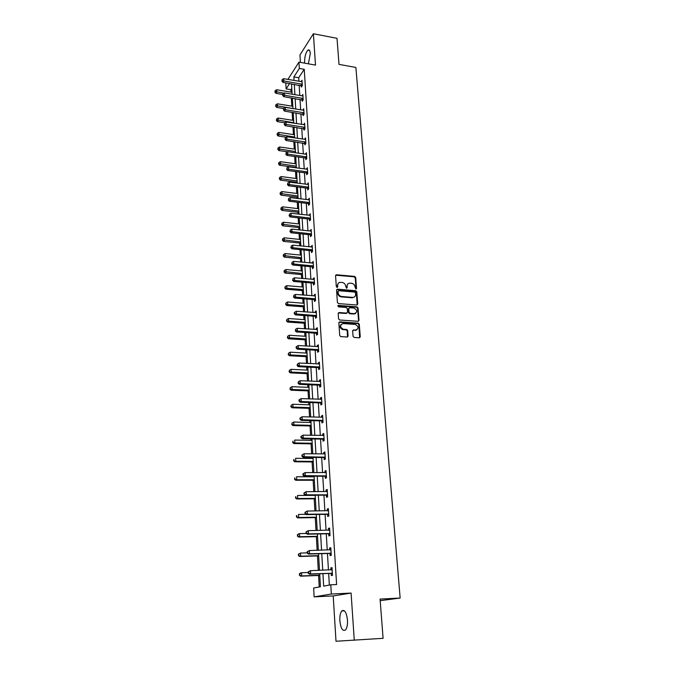 <?xml version="1.0" encoding="UTF-8"?>
<svg xmlns="http://www.w3.org/2000/svg" width="675" height="675" viewBox="0 0 675 675"><rect width="100%" height="100%" fill="white"/><g stroke="black" fill="none" stroke-linecap="round" stroke-linejoin="round"><path stroke-width="1.01" d="M355.894 289.06L356.535 288.402L355.7 277.518L354.62 276.404L336.437 274.759L335.559 275.704L336.319 286.673L337.112 287.466L337.745 286.799L337.652 285.373C337.694 283.449 338.648 282.437 340.512 282.336L342.183 282.479C344.166 282.85 345.322 284.048 345.659 286.065L346.528 288.267L347.178 287.601L347.077 286.183C347.11 284.268 348.055 283.264 349.912 283.163L351.565 283.298C353.523 283.669 354.679 284.858 355.025 286.867L355.894 289.06M356.054 289.06L355.252 277.906L354.173 276.801L335.644 275.223M337.281 287.449L337.652 285.373M346.705 288.259L347.077 286.183M347.482 620.038C346.477 612.267 344.579 609.247 341.778 610.976C340.293 612.908 339.652 616.182 339.854 620.789C340.808 628.585 342.723 631.623 345.575 629.91C347.051 627.961 347.692 624.67 347.482 620.038M308.382 63.83L310.298 53.527C310.019 50.541 309.243 49.393 307.96 50.085C305.733 52.532 304.611 56.607 304.594 62.311L304.67 63.155M353.059 336.327L354.164 337.466L359.319 337.795L360.256 336.791L359.294 324.278L358.265 323.156L339.795 321.857L338.842 322.852L339.719 335.475L340.723 336.606L347.127 337.019L348.081 336.007L347.692 330.615L346.663 329.484L343.254 329.248C339.778 326.978 339.719 325.088 343.069 323.57L355.362 324.43C358.847 326.649 358.931 328.539 355.615 330.083L353.599 329.948L352.662 330.944L353.059 336.327M354.274 640.322L351.093 593.072L333.214 595.924L335.998 641.25L383.088 638.322L380.076 599.079L400.148 598.042L355.885 67.458L339.01 64.378L337.011 38.323L313.386 33.75L315.503 65.112L298.957 62.125L299.346 68.445L304.248 69.314L336.614 584.542L330.784 584.795L331.349 594.025L314.137 596.869L313.647 588.009L320.423 586.744L319.68 573.792M351.093 593.072L331.349 594.025M356.813 305.007L357.742 304.045L356.805 291.828L355.717 290.714L337.483 289.17L336.563 290.132L337.416 302.451L338.504 303.581L356.813 305.007M358.045 307.952L358.99 320.321L358.062 321.308L339.668 320.001L338.563 318.862L338.192 313.512L339.145 312.533L346.621 313.09L347.566 312.112L347.304 308.593L346.233 307.462L338.445 306.872L338.335 305.395L356.957 306.838L358.045 307.952L357.581 308.323L358.535 320.676L358.99 320.321M313.386 33.75L299.962 54.945L300.417 62.387M380.202 600.666L400.148 598.042M304.248 69.314L298.713 77.752L298.924 81.304M299.16 85.134L299.784 95.504M300.012 99.326L300.653 109.865M300.881 113.678L301.531 124.386M301.759 128.191L302.417 139.075M302.645 142.872L303.311 153.934M303.539 157.722L304.223 168.961M304.45 172.741L305.142 184.165M305.37 187.937L306.07 199.547M306.298 203.31L307.007 215.114M307.235 218.869L307.96 230.858M308.188 234.605L308.922 246.797M309.15 250.526L309.901 262.921M310.12 266.642L310.88 279.239M311.108 282.952L311.884 295.76M312.103 299.464L312.888 312.483M313.116 316.17L313.917 329.408M314.137 333.079L314.947 346.545M315.174 350.198L316.001 363.892M316.221 367.538L317.056 381.459M317.275 385.087L318.136 399.246M318.355 402.857L319.224 417.251M319.435 420.854L320.321 435.493M320.541 439.071L321.443 453.971M321.654 457.532L322.574 472.686M322.785 476.229L323.713 491.645M323.933 495.163L324.877 510.848M325.088 514.35L326.05 530.305M326.261 533.79L327.24 550.024M327.451 553.483L328.447 570.004M328.657 573.438L329.358 585.065M301.733 81.776L301.05 81.667L301.97 80.266L302.307 85.691L301.379 87.075L301.295 85.615M302.155 99.79L302.248 101.275L303.185 99.917L302.847 94.433L301.919 95.858M303.041 114.134L303.126 115.636L304.071 114.303L303.725 108.751L302.797 110.202M303.927 128.647L304.02 130.157L304.965 128.857L304.619 123.238L303.683 124.715M304.822 143.311L304.914 144.847L305.876 143.572L305.522 137.894L304.585 139.396M305.733 158.153L305.826 159.705L306.796 158.456L306.442 152.71L305.497 154.238M306.652 173.163L306.745 174.732L307.724 173.517L307.361 167.704L306.416 169.256M307.581 188.35L307.682 189.937L308.661 188.755L308.298 182.874L307.344 184.452M308.526 203.707L308.618 205.31L309.614 204.162L309.243 198.214L308.289 199.817M309.479 219.248L309.572 220.877L310.567 219.755L310.205 213.739L309.234 215.367M310.441 234.976L310.542 236.621L311.546 235.533L311.167 229.441L310.205 231.103M311.411 250.889L311.512 252.551L312.525 251.505L312.145 245.337L311.175 247.025M312.398 266.988L312.5 268.675L313.521 267.663L313.141 261.419L312.162 263.132M313.394 283.289L313.504 284.993L314.533 284.015L314.145 277.703L313.158 279.442M314.407 299.784L314.516 301.506L315.554 300.561L315.157 294.173L314.12 295.127L314.17 295.945M315.427 316.474L315.537 318.22L316.583 317.317L316.187 310.846L315.141 311.766L315.2 312.652M315.394 315.841L315.419 316.271M316.465 333.374L316.575 335.137L317.63 334.277L317.225 327.729L316.17 328.607L316.229 329.56M317.512 350.477L317.621 352.266L318.693 351.447L318.279 344.815L317.216 345.651L317.284 346.68M318.575 367.799L318.684 369.605L319.764 368.828L319.351 362.112L318.271 362.914L318.338 364.011M319.646 385.332L319.756 387.163L320.844 386.421L320.431 379.628L319.343 380.388L319.418 381.561M320.735 403.085L320.844 404.941L321.941 404.249L321.519 397.364L320.431 398.081L320.507 399.33M321.84 421.065L321.95 422.947L323.055 422.288L322.625 415.327L321.528 415.994L321.604 417.319M322.954 439.273L323.063 441.172L324.186 440.572L323.747 433.51L322.633 434.135L322.726 435.544M324.084 457.718L324.202 459.641L325.325 459.084L324.886 451.929L323.764 452.512L323.857 453.997M325.223 476.39L325.342 478.339L326.481 477.833L326.033 470.593L324.903 471.125L324.996 472.694M326.379 495.315L326.506 497.289L327.653 496.825L327.198 489.493L326.059 489.974L326.16 491.628M327.561 514.477L327.679 516.476L328.835 516.071L328.379 508.638L327.223 509.068L327.333 510.815M328.75 533.891L328.868 535.925L330.041 535.57L329.577 528.036L328.413 528.415L328.523 530.255M329.948 553.567L330.075 555.626L331.256 555.322L330.784 547.695L329.611 548.016L329.729 549.948M331.172 573.505L331.298 575.589L332.488 575.336L332.016 567.608L330.826 567.877L330.952 569.903M291.794 88.29L290.874 89.707L291.009 92.138M291.338 97.9L291.811 106.135M292.157 112.295L292.613 120.285M292.992 126.858L293.431 134.587M293.827 141.59L294.258 149.057M294.68 156.482L295.093 163.688M295.54 171.56L295.937 178.487M296.148 182.174L296.198 183.018M296.409 186.806L296.789 193.447M297 197.125L297.076 198.45M297.287 202.23L297.65 208.583M297.861 212.254L297.962 214.068M298.181 217.839L298.527 223.898M298.738 227.559L298.865 229.871M299.084 233.634L299.413 239.389M299.616 243.042L299.776 245.869M299.995 249.615L300.299 255.057M300.51 258.702L300.704 262.052M300.915 265.79L301.21 270.911M301.413 274.548L301.632 278.429M301.852 282.158L302.122 286.959M302.332 290.579L302.586 295.009M302.797 298.721L303.05 303.193M303.252 306.796L303.539 311.799M303.75 315.495L303.986 319.613M304.189 323.215L304.509 328.784M304.72 332.471L304.931 336.243M305.134 339.82L305.488 345.988M305.699 349.658L305.893 353.067M306.096 356.636L306.484 363.403M306.695 367.065L306.863 370.094M307.066 373.655L307.488 381.038M307.699 384.683L307.851 387.34M308.053 390.876L308.509 398.9M308.711 402.519L308.846 404.789M309.04 408.316L309.538 416.981M309.741 420.593L309.85 422.457M310.053 425.967L310.584 435.299M310.787 438.893L310.871 440.345M311.074 443.838L311.639 453.853M311.842 457.422L311.901 458.46M312.103 461.936L312.711 472.643M312.913 476.204L312.947 476.803M313.149 480.263L313.799 491.678M314.204 498.817L314.896 510.967M315.276 517.615L316.01 530.516M316.364 536.65L317.14 550.319M317.461 555.93L318.288 570.392M318.575 575.463L319.233 586.963M333.214 595.924L314.137 596.869M290.874 89.707L286.116 88.906L285.778 82.848M322.937 573.666L323.663 586.136L330.784 584.795M299.346 68.445L293.87 76.908L294.081 80.468M294.3 84.299L294.907 94.694M295.135 98.516L295.751 109.08M295.971 112.902L296.603 123.626M296.823 127.44L297.464 138.341M297.683 142.147L298.333 153.225M298.552 157.022L299.219 168.286M299.438 172.074L300.105 183.516M300.324 187.304L301.008 198.931M301.227 202.703L301.919 214.523M302.138 218.287L302.847 230.302M303.067 234.056L303.775 246.274M303.995 250.012L304.72 262.432M304.94 266.161L305.682 278.783M305.902 282.504L306.652 295.338M306.863 299.05L307.631 312.095M307.851 315.79L308.627 329.054M308.838 332.741L309.631 346.233M309.842 349.895L310.643 363.614M310.863 367.267L311.673 381.223M311.884 384.86L312.719 399.043M312.93 402.671L313.774 417.099M313.985 420.702L314.845 435.383M315.056 438.969L315.925 453.904M316.136 457.473L317.022 472.66M317.233 476.212L318.136 491.662M318.347 495.197L319.267 510.916M319.469 514.426L320.406 530.423M320.608 533.908L321.562 550.192M321.764 553.652L322.734 570.215M287.913 79.414L298.957 62.125M289.609 83.506L286.116 88.906M319.486 570.341L318.532 553.753M318.33 550.285L317.393 533.984M317.191 530.491L316.271 514.468M316.069 510.958L315.166 495.214M314.963 491.678L314.077 476.204M313.875 472.652L312.998 457.439M312.795 453.862L311.934 438.91M311.732 435.324L310.888 420.618M310.677 417.015L309.85 402.562M309.639 398.933L308.821 384.725M308.61 381.088L307.808 367.116M307.598 363.462L306.813 349.726M306.602 346.056L305.826 332.547M305.615 328.86L304.847 315.571M304.636 311.875L303.885 298.814M303.674 295.102L302.94 282.251M302.721 278.53L301.995 265.891M301.784 262.153L301.067 249.725M300.856 245.978L300.147 233.744M299.936 229.989L299.244 217.957M299.025 214.194L298.35 202.357M298.131 198.585L297.464 186.941M297.245 183.153L296.587 171.695M296.367 167.906L295.726 156.634M295.507 152.828L294.865 141.733M294.646 137.928L294.022 127.01M293.802 123.196L293.186 112.455M292.967 108.633L292.359 98.061M292.14 94.238L291.541 83.835M298.713 77.752L293.87 76.908M301.911 95.791L302.94 95.909M302.788 110.092L303.801 110.253M303.674 124.554L304.712 124.715M304.568 139.177L305.615 139.328M305.48 153.968L306.526 154.119M306.391 168.927L307.446 169.071M307.319 184.064L308.382 184.199M308.256 199.378L309.327 199.505M309.209 214.869L310.281 214.988M310.171 230.538L311.243 230.656M311.141 246.4L312.221 246.51M312.12 262.448L313.208 262.55M313.116 278.691L314.212 278.783M314.12 295.127L315.225 295.22M315.141 311.766L316.246 311.85M355.202 313.74L354.308 313.673M316.17 328.607L317.284 328.683M356.062 330.328L355.362 330.277M347.22 329.738L346.334 329.678M343.221 329.468L342.082 329.392M317.216 345.651L318.338 345.718M318.271 362.914L319.402 362.973M319.343 380.388L320.473 380.438M320.431 398.081L321.57 398.123M321.528 415.994L322.667 416.028M322.633 434.135L323.789 434.16M323.764 452.512L324.92 452.528M324.903 471.125L326.067 471.125M326.059 489.974L327.232 489.966M327.223 509.068L328.404 509.051M328.413 528.415L329.594 528.39M329.611 548.016L330.809 547.982M330.826 567.877L332.032 567.835M347.777 284.015L346.629 286.571M338.335 283.23L337.213 285.761M357.168 304.973L356.349 292.207L355.269 291.094L336.665 289.617M355.48 292.84L354.721 292.064L338.715 290.723L338.074 291.389L338.175 292.899C338.512 294.941 339.685 296.139 341.677 296.502L352.654 297.397C354.577 297.337 355.556 296.325 355.598 294.342L355.48 292.84M354.4 296.966L352.198 297.768L341.229 296.882C339.238 296.519 338.074 295.321 337.736 293.288L337.635 291.777M358.4 321.266L358.535 320.676M346.992 313.04L346.174 313.453L338.318 312.947M357.581 308.323L356.51 307.201L337.711 305.783M354.333 313.656C357.649 312.086 357.531 310.222 353.962 308.062L349.675 307.733L348.73 308.703L348.992 312.221L350.055 313.343L354.333 313.656L353.877 314.018L355.725 313.343M348.857 308.146L348.73 308.703M353.877 314.018L349.599 313.706L348.536 312.584L348.283 309.066M356.957 329.788L352.806 330.337M341.187 324.253C339.382 326.481 339.922 328.252 342.799 329.594L343.474 329.273M347.473 336.977L347.237 330.961L346.216 329.839L343.027 329.619M359.64 337.762L358.838 324.624L357.801 323.511L338.977 322.262M292.03 92.306L276.683 89.75L276.792 91.994L275.94 93.344L282.563 94.441M275.24 91.513L275.189 90.619L274.894 92.053L275.24 91.513L284.04 93.192M275.189 90.619L276.683 89.75M275.94 93.344L274.894 92.053M302.214 84.232L283.787 80.958L283.669 78.68L302.062 81.726M302.079 86.029L282.901 82.358L283.787 80.958L282.201 80.477L282.15 79.566L282.201 80.477M281.846 81.034L282.901 82.358M283.669 78.68L282.15 79.566M292.832 106.296L277.408 103.815L277.518 106.085L276.657 107.409L283.551 108.506M275.948 105.595L275.906 104.692L275.611 106.127L275.948 105.595L292.958 108.557M275.906 104.692L277.408 103.815M276.657 107.409L275.611 106.127M293.642 120.445L278.134 118.041L278.252 120.336L277.383 121.627L284.732 122.757M276.674 119.838L276.632 118.918L276.328 120.361L276.674 119.838L293.777 122.723M276.632 118.918L278.134 118.041M277.383 121.627L276.328 120.361M303.092 98.44L284.572 95.259L284.445 92.956L302.797 95.943M302.974 100.221L283.669 96.635L284.572 95.259L282.968 94.77L282.918 93.85L282.968 94.77M282.606 95.318L283.669 96.635M284.445 92.956L282.918 93.85M303.978 112.809L285.356 109.721L285.23 107.392L303.817 110.253M303.877 114.581L284.453 111.071L285.356 109.721L283.745 109.223L283.694 108.295L283.745 109.223M283.382 109.763L284.453 111.071M285.23 107.392L283.694 108.295M294.469 134.747L278.876 132.418L278.994 134.738L278.117 136.012L286.116 137.194M277.408 134.241L277.358 133.312L277.062 134.747L277.408 134.241L294.595 137.05M277.358 133.312L278.876 132.418M278.117 136.012L277.062 134.747M295.296 149.209L279.627 146.964L279.745 149.31L278.859 150.559L287.533 151.782M278.151 148.804L278.1 147.859L277.796 149.302L278.151 148.804L295.431 151.537M278.1 147.859L279.627 146.964M278.859 150.559L277.796 149.302M296.139 163.831L280.378 161.679L280.505 164.05L279.61 165.265L296.35 167.527M278.893 163.527L278.851 162.582L278.539 164.017L278.893 163.527L296.274 166.185M278.851 162.582L280.378 161.679M279.61 165.265L278.539 164.017M304.872 127.339L286.149 124.36L286.023 121.998L304.712 124.757M304.796 129.094L285.247 125.677L286.149 124.36L284.529 123.846L284.479 122.901L284.529 123.846M284.167 124.377L285.247 125.677M286.023 121.998L284.479 122.901M305.783 142.037L286.959 139.16L286.824 136.772L305.623 139.421M305.724 143.775L286.04 140.451L286.959 139.16L285.331 138.637L285.272 137.683L285.331 138.637M284.96 139.151L286.04 140.451M286.824 136.772L285.272 137.683M306.695 156.904L287.769 154.128L287.643 151.715L306.534 154.263M306.661 158.625L305.201 157.95L286.85 155.393L287.769 154.128L286.132 153.596L286.082 152.634L286.132 153.596M285.761 154.102L286.85 155.393M287.643 151.715L286.082 152.634M296.983 178.622L281.146 176.555L281.273 178.959L280.37 180.141L297.194 182.309M279.652 178.428L279.602 177.466L279.298 178.9L279.652 178.428L297.127 181.01M279.602 177.466L281.146 176.555M280.37 180.141L279.298 178.9M307.623 171.948L288.596 169.273L288.461 166.835L307.462 169.273M307.614 173.652L306.121 172.969L287.668 170.505L288.596 169.273L286.942 168.733L286.892 167.763L286.942 168.733M286.571 169.231L287.668 170.505M288.461 166.835L286.892 167.763M297.844 193.582L281.922 191.607L282.049 194.037L281.146 195.185L298.055 197.26M280.42 193.489L280.37 192.518L280.058 193.953L280.42 193.489L297.987 195.995M280.37 192.518L281.922 191.607M281.146 195.185L280.058 193.953M308.559 187.161L289.432 184.604L289.297 182.132L308.399 184.452M308.576 188.848L307.049 188.148L288.495 185.802L289.432 184.604L287.769 184.047L287.719 183.06L287.769 184.047M287.398 184.528L288.495 185.802M289.297 182.132L287.719 183.06M298.713 208.71L282.707 206.828L282.825 209.284L281.922 210.406L298.924 212.38M281.197 208.735L281.146 207.748L280.834 209.182L281.197 208.735L298.856 211.148M281.146 207.748L282.707 206.828M281.922 210.406L280.834 209.182M309.513 202.559L290.275 200.104L290.14 197.606L309.344 199.817M309.555 204.23L307.986 203.512L289.33 201.277L290.275 200.104L288.605 199.547L288.554 198.543L288.605 199.547M288.225 200.011L289.33 201.277M290.14 197.606L288.554 198.543M299.59 224.016L283.492 222.235L283.627 224.716L282.707 225.804L299.801 227.677M281.981 224.151L281.931 223.155L281.61 224.589L281.981 224.151L299.734 226.488M281.931 223.155L283.492 222.235M282.707 225.804L281.61 224.589M310.475 218.135L291.127 215.797L290.993 213.266L310.298 215.359M310.551 219.78L308.939 219.063L290.174 216.928L291.127 215.797L289.448 215.224L289.389 214.211L289.448 215.224M289.069 215.679L290.174 216.928M290.993 213.266L289.389 214.211M300.485 239.498L284.293 237.811L284.428 240.325L283.5 241.38L300.696 243.152M282.774 239.752L282.724 238.747L282.403 240.173L282.774 239.752L300.628 241.996M282.724 238.747L284.293 237.811M283.5 241.38L282.403 240.173M311.445 233.887L291.997 231.668L291.853 229.112L311.268 231.086M311.546 235.516L309.892 234.782L291.035 232.774L291.997 231.668L290.301 231.086L290.25 230.065L290.301 231.086M289.921 231.533L291.035 232.774M291.853 229.112L290.25 230.065M301.379 255.167L285.103 253.572L285.238 256.12L284.302 257.141L301.59 258.803M283.576 255.538L283.525 254.517L283.205 255.943L283.576 255.538L301.523 257.69M283.525 254.517L285.103 253.572M284.302 257.141L283.205 255.943M312.424 249.834L292.866 247.742L292.731 245.152L312.255 246.999M312.525 251.429L310.871 250.703L291.895 248.805L292.866 247.742L291.161 247.143L291.111 246.113L291.161 247.143M290.782 247.573L291.895 248.805M292.731 245.152L291.111 246.113M302.29 271.012L285.93 269.527L286.057 272.101L285.12 273.088L302.501 274.641M284.386 271.502L284.335 270.473L284.006 271.898L284.386 271.502L302.442 273.569M284.335 270.473L285.93 269.527M285.12 273.088L284.006 271.898M313.419 265.975L293.752 264.001L293.608 261.377L313.242 263.098M313.521 267.528L311.85 266.802L292.773 265.03L293.752 264.001L292.039 263.393L291.98 262.347L292.039 263.393M291.651 263.807L292.773 265.03M293.608 261.377L291.98 262.347M303.21 287.044L286.757 285.668L286.892 288.267L285.947 289.221L303.421 290.663M285.204 287.66L285.154 286.622L284.825 288.048L303.362 289.634M285.154 286.622L286.757 285.668M285.947 289.221L284.825 288.048M314.423 282.302L294.646 280.454L294.502 277.805L314.246 279.399M314.525 283.829L312.846 283.103L293.659 281.45L294.646 280.454L292.925 279.838L292.866 278.783L292.925 279.838M292.528 280.243L293.659 281.45M294.502 277.805L292.866 278.783M304.147 303.277L287.601 301.995L287.736 304.636L286.774 305.556L304.349 306.88M286.04 304.02L285.981 302.965L285.66 304.383L304.298 305.893M285.981 302.965L287.601 301.995M286.774 305.556L285.66 304.383M315.444 298.839L295.557 297.118L295.405 294.435L315.267 295.895M357.716 304.071L357.286 304.417M315.537 300.316L313.85 299.599L294.562 298.072L295.557 297.118L293.819 296.494L293.76 295.414L293.819 296.494M293.423 296.873L294.562 298.072M295.405 294.435L293.76 295.414M305.092 319.697L288.444 318.532L288.588 321.199L287.626 322.076L305.294 323.283M286.875 320.566L286.824 319.503L286.495 320.92L305.243 322.346M286.824 319.503L288.444 318.532M287.626 322.076L286.495 320.92M316.474 315.571L296.477 313.985L296.325 311.268L316.297 312.593M316.567 317.005L314.921 316.297L295.473 314.904L296.477 313.985L294.73 313.343L294.671 312.255L294.266 312.626L294.325 313.715L294.73 313.343M294.325 313.715L295.473 314.904M296.325 311.268L294.671 312.255M306.045 336.31L289.305 335.256L289.448 337.956L288.478 338.799L306.248 339.888M287.727 337.314L287.677 336.234L287.339 337.652L306.197 338.993M287.677 336.234L289.305 335.256M288.478 338.799L287.339 337.652M347.819 336.53L348.081 336.007M317.52 332.505L297.405 331.054L297.253 328.303L317.334 329.493M317.604 333.906L316.001 333.205L296.392 331.94L297.405 331.054L295.642 330.404L295.582 329.307L295.642 330.404M295.245 330.758L296.392 331.94M297.253 328.303L295.582 329.307M307.007 353.126L290.183 352.19L290.317 354.923L289.339 355.725L307.209 356.695M288.588 354.274L288.537 353.177L288.2 354.594L290.317 354.923L307.167 355.843M288.537 353.177L290.183 352.19M289.339 355.725L288.2 354.594M318.583 349.65L298.342 348.342L298.19 345.558L318.389 346.604M318.659 351.008L316.946 350.3L297.321 349.177L298.342 348.342L296.578 347.676L296.519 346.562L296.106 346.899L296.165 348.013L296.578 347.676M296.165 348.013L297.321 349.177M298.19 345.558L296.519 346.562M307.986 370.153L291.06 369.335L291.203 372.102L290.216 372.862L308.188 373.705M289.465 371.436L289.406 370.33L289.069 371.739L291.203 372.102L308.146 372.895M289.406 370.33L291.06 369.335M290.216 372.862L289.069 371.739M319.646 367.014L299.295 365.85L299.143 363.023L319.461 363.918M319.731 368.322L318.009 367.622L298.266 366.643L299.295 365.85L297.515 365.167L297.456 364.044L297.101 365.487L297.515 365.167M297.101 365.487L298.266 366.643M299.143 363.023L297.456 364.044M308.973 387.382L291.954 386.691L292.098 389.483L291.102 390.209L309.175 390.926M290.351 388.808L290.292 387.686L289.946 389.095L292.098 389.483L309.133 390.167M290.292 387.686L291.954 386.691M291.102 390.209L289.946 389.095M320.735 384.59L300.257 383.569L300.105 380.717L320.541 381.459M320.811 385.855L319.073 385.163L299.219 384.328L300.257 383.569L298.468 382.877L298.409 381.738L298.055 383.181L298.468 382.877M298.055 383.181L299.219 384.328M300.105 380.717L298.409 381.738M309.977 404.831L292.857 404.257L293.001 407.093L291.997 407.767L310.179 408.35M291.237 406.401L291.187 405.262L290.841 406.671L293.001 407.093L310.137 407.641M291.187 405.262L292.857 404.257M291.997 407.767L290.841 406.671M321.832 402.384L301.236 401.524L301.084 398.63L321.637 399.22M321.907 403.608L320.161 402.916L300.189 402.233L301.236 401.524L299.43 400.815L299.371 399.659L298.957 399.946L299.017 401.102L299.43 400.815M299.017 401.102L300.189 402.233M301.084 398.63L299.371 399.659M310.989 422.491L293.768 422.044L293.92 424.913L292.908 425.554L311.192 425.993M292.148 424.212L292.089 423.056L291.743 424.465L293.92 424.913L311.158 425.334M292.089 423.056L293.768 422.044M292.908 425.554L291.743 424.465M322.937 420.407L302.231 419.698L302.071 416.77L322.743 417.201M323.013 421.588L321.258 420.896L301.168 420.365L302.231 419.698L300.409 418.981L300.35 417.808L299.928 418.078L299.987 419.251L300.409 418.981M299.987 419.251L301.168 420.365M302.071 416.77L300.35 417.808M312.019 440.37L294.697 440.058L294.848 442.96L293.827 443.551L312.221 443.855M293.06 442.243L293.001 441.079L292.655 442.479L294.848 442.96L312.188 443.256M293.827 443.551L292.655 442.479M300.915 436.438L300.974 437.628L301.404 437.375L301.337 436.193L300.915 436.438L303.067 435.147L323.865 435.409M301.337 436.193L303.067 435.147L303.227 438.109L302.164 438.733L322.372 439.104L324.135 439.788M324.067 438.666L303.227 438.109L301.404 437.375M300.974 437.628L302.164 438.733M313.057 458.477L295.633 458.291L295.785 461.236L294.756 461.784L313.259 461.945M293.988 460.502L293.929 459.329L293.583 460.721L295.785 461.236L313.225 461.396M294.756 461.784L293.583 460.721M301.911 455.043L301.978 456.241L302.341 454.815L301.911 455.043L304.079 453.76L325.004 453.862M302.341 454.815L304.079 453.76L304.248 456.764L303.168 457.329L323.494 457.549L325.274 458.232M325.207 457.152L304.248 456.764L302.4 456.013M301.978 456.241L303.168 457.329M314.111 476.803L296.587 476.761L296.738 479.748L295.701 480.246L314.305 480.263M294.933 478.997L294.874 477.807L294.519 479.199L296.738 479.748L314.28 479.765M295.701 480.246L294.519 479.199M302.923 473.884L302.991 475.107L303.421 474.896L303.353 473.673L302.923 473.884L305.108 472.61L326.152 472.542M303.353 473.673L305.108 472.61L305.277 475.656L304.189 476.179L324.633 476.229L326.422 476.904M326.363 475.875L305.277 475.656L303.421 474.896M302.991 475.107L304.189 476.179M315.174 495.374L297.548 495.475L297.7 498.496L296.654 498.943L315.377 498.808M295.886 497.728L295.819 496.522L295.464 497.914L297.7 498.496L315.352 498.369M296.654 498.943L295.464 497.914M303.944 492.978L304.012 494.21L304.383 492.784L303.944 492.978L306.146 491.712L327.324 491.468M304.383 492.784L306.146 491.712L306.315 494.8L305.218 495.264L325.789 495.155L327.586 495.821M327.527 494.843L306.315 494.8L304.45 494.024M326.886 491.619L327.316 491.425M304.012 494.21L305.218 495.264M305.927 514.316L298.527 514.417L298.679 517.48L297.624 517.885L316.457 517.598M296.848 516.704L296.789 515.481L296.426 516.864L298.679 517.48L316.432 517.21M296.367 515.641L296.789 515.481M297.624 517.885L296.426 516.864M304.982 512.317L305.049 513.565L305.421 512.148L304.982 512.317L307.201 511.068L328.506 510.638M305.421 512.148L307.201 511.068L307.37 514.19L306.264 514.612L326.962 514.325L328.767 514.983M328.717 514.063L307.37 514.19L305.488 513.397M327.898 510.806L328.497 510.528M305.049 513.565L306.264 514.612M306.433 533.461L299.514 533.613L299.666 536.718L298.603 537.064L317.545 536.625M297.827 535.925L297.759 534.684L297.397 536.068L299.666 536.718L317.528 536.296M297.337 534.828L298.443 533.976L299.514 533.613L297.759 534.684M298.603 537.064L297.397 536.068M306.037 531.917L306.104 533.183L306.484 531.765L306.037 531.917L308.264 530.677L329.704 530.061M306.484 531.765L308.264 530.677L308.441 533.841L307.319 534.212L328.143 533.748L329.965 534.398M329.915 533.528L308.441 533.841L306.551 533.039M328.936 530.246L329.687 529.883M306.104 533.183L307.319 534.212M307.159 552.859L300.51 553.061L300.67 556.2L299.59 556.495L318.651 555.896M298.814 555.398L298.747 554.141L298.384 555.517L300.67 556.2L318.642 555.635M298.325 554.259L300.51 553.061L298.747 554.141M299.59 556.495L298.384 555.517M307.1 551.779L307.167 553.061L307.623 552.935L307.547 551.652L307.1 551.779L309.352 550.547L330.91 549.745M307.547 551.652L309.352 550.547L309.521 553.753L308.399 554.065L329.349 553.424L331.18 554.065M331.13 553.264L309.521 553.753L307.623 552.935M329.991 549.939L330.902 549.501M307.167 553.061L308.399 554.065M308.213 572.501L301.523 572.763L301.691 575.944L300.603 576.188L319.773 575.421M299.818 575.125L299.751 573.851L299.379 575.218L301.691 575.944L319.764 575.218M299.32 573.952L300.434 573.016L301.523 572.763L299.751 573.851M300.603 576.188L299.379 575.218M308.18 571.902L308.247 573.202L308.703 573.1L308.635 571.801L308.18 571.902L310.449 570.687L332.142 569.692M308.635 571.801L310.449 570.687L310.627 573.936L309.479 574.197L330.564 573.362L332.412 574.003M332.362 573.252L310.627 573.936L308.703 573.1M331.062 569.903L332.125 569.371M308.247 573.202L309.479 574.197M356.088 288.782L356.535 288.402M337.314 287.187L337.745 286.799M346.739 287.989L347.178 287.601M336.066 275.164L336.504 274.767M354.173 276.801L354.62 276.404M355.252 277.906L355.7 277.518M337.07 289.567L337.508 289.178M355.269 291.094L355.717 290.714M356.349 292.207L356.805 291.828M337.736 293.288L338.175 292.899M341.229 296.882L341.677 296.502M338.698 312.896L339.145 312.533M346.174 313.453L346.621 313.09M337.897 305.767L338.335 305.395M348.536 312.584L348.992 312.221M353.143 330.294L353.599 329.948M355.16 330.429L355.615 330.083M346.132 329.83L346.587 329.476M347.237 330.961L347.692 330.615M339.348 322.22L339.795 321.857M357.742 323.502L358.206 323.148M358.838 324.624L359.294 324.278M359.792 337.129L360.256 336.791M302.071 84.147L301.143 85.531M301.7 84.021L300.78 85.404M302.948 98.356L302.012 99.714M302.577 98.229L301.641 99.588M303.834 112.725L302.889 114.058M303.455 112.607L302.518 113.932M304.729 127.263L303.775 128.562M304.349 127.136L303.404 128.444M305.632 141.961L304.678 143.235M305.252 141.834L304.298 143.117M306.543 156.828L305.581 158.077M306.172 156.71L305.201 157.95M307.471 171.872L306.501 173.087M307.091 171.754L306.121 172.969M308.407 187.085L307.429 188.274M308.028 186.967L307.049 188.148M309.361 202.483L308.374 203.631M308.973 202.365L307.986 203.512M310.314 218.05L309.319 219.172M309.926 217.941L308.939 219.063M311.285 233.812L310.281 234.9M310.897 233.702L309.892 234.782M312.272 249.758L311.259 250.813M311.875 249.649L310.871 250.703M313.267 265.899L312.247 266.912M312.871 265.79L311.85 266.802M314.272 282.234L313.242 283.213M313.875 282.125L312.846 283.103M315.284 298.763L314.246 299.708M314.887 298.654L313.85 299.599M316.322 315.495L315.267 316.398M315.917 315.385L314.871 316.297M317.36 332.429L316.305 333.298M316.963 332.328L315.9 333.197M318.414 349.574L317.351 350.409M318.009 349.473L316.946 350.3M319.486 366.938L318.414 367.723M319.081 366.837L318.009 367.622M320.566 384.514L319.486 385.256M320.161 384.413L319.073 385.163M321.663 402.317L320.574 403.017M321.258 402.216L320.161 402.916M322.777 420.339L321.671 420.989M322.363 420.238L321.258 420.896M323.899 438.59L322.785 439.197M323.485 438.497L322.372 439.104M325.038 457.076L323.916 457.642M324.616 456.983L323.494 457.549M326.194 475.807L325.055 476.322M325.772 475.715L324.633 476.229M327.358 494.775L326.211 495.239M326.936 494.691L325.789 495.155M328.548 513.987L327.383 514.409M328.118 513.903L326.962 514.325M329.746 533.461L328.573 533.824M329.316 533.377L328.143 533.748M330.961 553.188L329.78 553.5M330.522 553.112L329.349 553.424M332.193 573.185L331.003 573.438M331.754 573.109L330.564 573.362M331.982 569.776L331.476 569.886M341.778 610.976L344.444 610.824M307.96 50.085L309.479 50.363M335.998 275.164L336.437 274.759M337.044 289.558L337.483 289.17M342.799 329.594L343.254 329.248M346.216 329.839L346.663 329.484M357.801 323.511L358.265 323.156M315.968 315.394L314.921 316.297M317.056 332.336L316.001 333.205M318.161 349.49L317.098 350.325M319.275 366.863L318.203 367.656M320.406 384.455L319.326 385.197M321.553 402.266L320.456 402.967M322.709 420.306L321.604 420.964M323.882 438.581L322.76 439.189"/></g></svg>
